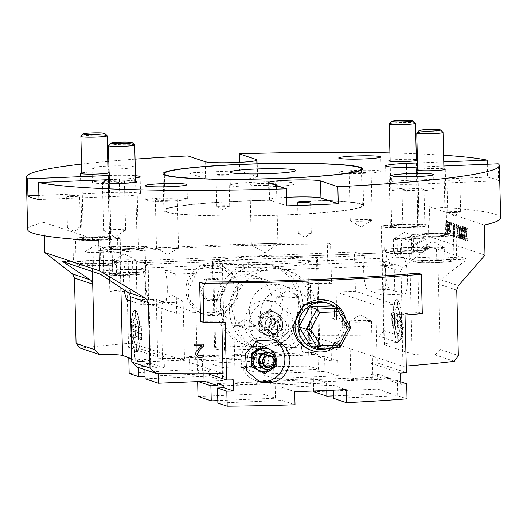 <?xml version="1.0" encoding="UTF-8"?>
<svg xmlns="http://www.w3.org/2000/svg" width="527" height="527" viewBox="0 0 527 527"><rect width="100%" height="100%" fill="white"/><g stroke="black" fill="none" stroke-linecap="round" stroke-linejoin="round"><path stroke-width="0.4" stroke-dasharray="2.63 1.98" d="M109.945 248.283A14.46 1.107 178.6 0 1 109.623 248.059A14.46 1.107 178.6 0 1 124.049 246.596A14.46 1.107 178.6 0 1 138.529 247.354A14.46 1.107 178.6 0 1 125.61 248.77A14.46 1.107 178.6 0 1 109.945 248.283M126.829 248.625A13.142 1.008 -1.4 0 0 137.211 247.387A13.142 1.008 -1.4 0 0 124.049 246.695A13.142 1.008 -1.4 0 0 110.933 248.026A13.142 1.008 -1.4 0 0 126.829 248.625M134.668 144.912A13.142 1.008 -1.4 0 0 121.546 144.306A13.142 1.008 -1.4 0 0 108.47 145.551M120.986 274.883L132.85 274.402L136.585 273.421L128.443 272.927L116.579 273.414L112.844 274.389L120.986 274.883L120.663 261.781L112.528 261.287L113.779 260.121L116.256 260.312L116.579 273.414M128.483 249.179A21.027 1.614 -1.4 0 0 145.096 247.189A21.027 1.614 -1.4 0 0 124.036 246.089A21.027 1.614 -1.4 0 0 103.048 248.217A21.027 1.614 -1.4 0 0 128.483 249.179M112.528 261.287L112.844 274.389M136.585 273.421L136.262 260.325L132.534 261.3L120.663 261.781M132.534 261.3L132.85 274.402M116.256 260.312L128.12 259.831L128.443 272.927M128.12 259.831L136.262 260.325M82.383 239.087A14.46 1.107 178.6 0 1 82.06 238.869A14.46 1.107 178.6 0 1 96.487 237.407A14.46 1.107 178.6 0 1 110.966 238.158A14.46 1.107 178.6 0 1 98.055 239.581A14.46 1.107 178.6 0 1 82.383 239.087M99.274 239.429A13.142 1.008 -1.4 0 0 109.656 238.191A13.142 1.008 -1.4 0 0 96.487 237.506A13.142 1.008 -1.4 0 0 83.378 238.836A13.142 1.008 -1.4 0 0 99.274 239.429M107.113 135.722A13.142 1.008 -1.4 0 0 93.99 135.11A13.142 1.008 -1.4 0 0 80.908 136.361M93.424 265.694L105.295 265.206L109.023 264.231L100.881 263.737L89.017 264.218L85.288 265.2L93.424 265.694L93.108 252.591L84.966 252.097L86.224 250.924L88.694 251.122L89.017 264.218M100.927 239.983A21.027 1.614 -1.4 0 0 117.541 238A21.027 1.614 -1.4 0 0 96.474 236.9A21.027 1.614 -1.4 0 0 75.493 239.027A21.027 1.614 -1.4 0 0 100.927 239.983M84.966 252.097L85.288 265.2M109.023 264.231L108.7 251.129L104.972 252.11L93.108 252.591M104.972 252.11L105.295 265.206M88.694 251.122L100.565 250.635L100.881 263.737M100.565 250.635L108.7 251.129M418.273 235.714A14.46 1.107 178.6 0 1 417.951 235.49A14.46 1.107 178.6 0 1 432.377 234.028A14.46 1.107 178.6 0 1 446.856 234.785A14.46 1.107 178.6 0 1 433.945 236.201A14.46 1.107 178.6 0 1 418.273 235.714M435.164 236.056A13.142 1.008 -1.4 0 0 445.546 234.818A13.142 1.008 -1.4 0 0 432.384 234.126A13.142 1.008 -1.4 0 0 419.268 235.457A13.142 1.008 -1.4 0 0 435.164 236.056M443.003 132.343A13.142 1.008 -1.4 0 0 429.88 131.737A13.142 1.008 -1.4 0 0 416.804 132.982M429.321 262.314L441.185 261.833L444.913 260.852L436.778 260.358L424.907 260.845L421.178 261.82L429.321 262.314L428.998 249.212L420.856 248.724L422.114 247.552L424.591 247.743L424.907 260.845M436.817 236.61A21.027 1.614 -1.4 0 0 453.431 234.62A21.027 1.614 -1.4 0 0 432.364 233.527A21.027 1.614 -1.4 0 0 411.383 235.648A21.027 1.614 -1.4 0 0 436.817 236.61M420.856 248.724L421.178 261.82M444.913 260.852L444.597 247.756L440.862 248.731L428.998 249.212M440.862 248.731L441.185 261.833M424.591 247.743L436.455 247.262L436.778 260.358M436.455 247.262L444.597 247.756M390.718 226.518A14.46 1.107 178.6 0 1 390.395 226.3A14.46 1.107 178.6 0 1 404.822 224.838A14.46 1.107 178.6 0 1 419.301 225.589A14.46 1.107 178.6 0 1 406.383 227.012A14.46 1.107 178.6 0 1 390.718 226.518M407.602 226.86A13.142 1.008 -1.4 0 0 417.983 225.622A13.142 1.008 -1.4 0 0 404.822 224.937A13.142 1.008 -1.4 0 0 391.706 226.267A13.142 1.008 -1.4 0 0 407.602 226.86M415.441 123.153A13.142 1.008 -1.4 0 0 402.318 122.541A13.142 1.008 -1.4 0 0 389.242 123.792M401.758 253.125L413.629 252.637L417.358 251.662L409.216 251.168L397.351 251.649L393.616 252.631L401.758 253.125L401.436 240.022L393.3 239.528L394.552 238.356L397.029 238.553L397.351 251.649M409.255 227.414A21.027 1.614 -1.4 0 0 425.869 225.431A21.027 1.614 -1.4 0 0 404.808 224.331A21.027 1.614 -1.4 0 0 383.821 226.458A21.027 1.614 -1.4 0 0 409.255 227.414M393.3 239.528L393.616 252.631M417.358 251.662L417.035 238.56L413.306 239.541L401.436 240.022M413.306 239.541L413.629 252.637M397.029 238.553L408.899 238.066L409.216 251.168M408.899 238.066L417.035 238.56M257.881 381.271A22.345 21.791 -71.6 0 1 255.964 380.731A22.345 21.791 -71.6 0 1 242.361 352.642A22.345 21.791 -71.6 0 1 270.107 338.341A22.345 21.791 -71.6 0 1 272.34 339.23M263.592 373.228L274.989 365.949L274.653 352.332L268.566 349.091A11.831 11.535 -71.6 0 1 269.066 369.513A11.831 11.535 -71.6 0 1 251.471 360.007A11.831 11.535 -71.6 0 1 268.566 349.091L262.927 345.995M310.752 350.139L330.37 348.564L343.149 333.242L341.924 313.229L327.386 300.271M418.03 273.157L418.991 312.465A236.583 18.149 178.6 0 1 401.693 313.908L402.977 366.311L377.115 357.681L375.837 305.278L395.105 304.494L394.143 265.193L175.741 274.099L176.703 313.4L195.972 312.61L197.256 365.013L223.112 373.643M197.658 381.614L222.572 380.599L222.256 367.503L273.645 365.409L273.961 378.505L338.196 375.889L337.827 360.824L331.404 361.087L331.134 349.948L337.557 349.684L337.432 344.447L377.115 357.681L377.246 362.925L370.817 363.189L371.094 374.322L377.516 374.058L377.885 389.124L313.651 391.745M313.631 391.001L313.328 378.643L261.939 380.738L262.262 393.84L198.02 396.456M203.896 373.762L203.804 369.994L197.381 370.257L197.256 365.013L157.566 351.779L157.698 357.016L128.529 347.293L127.119 289.646A236.583 18.149 -1.4 0 0 109.827 291.088L108.865 251.787A236.583 18.149 178.6 0 1 327.267 242.888L328.229 282.189A236.583 18.149 -1.4 0 0 306.984 282.314L308.394 339.961A236.583 18.149 -1.4 0 0 301.411 340.034L301.681 351.173A236.583 18.149 178.6 0 1 308.664 351.094L309.033 366.16A236.583 18.149 -1.4 0 0 241.201 367.576L240.879 354.48A236.583 18.149 -1.4 0 0 189.489 356.575L189.812 369.671A236.583 18.149 -1.4 0 0 129.174 373.491M311.727 313.137A26.284 25.639 -71.6 0 1 277.716 339.124A26.284 25.639 -71.6 0 1 260.338 315.232A26.284 25.639 -71.6 0 1 294.349 289.251A26.284 25.639 -71.6 0 1 311.727 313.137M234.093 326.43A11.008 0.843 178.6 0 1 233.843 326.259A11.008 0.843 178.6 0 1 233.935 326.147A11.008 0.843 178.6 0 1 244.831 325.146A11.008 0.843 178.6 0 1 255.766 325.614A11.008 0.843 178.6 0 1 255.858 325.719A11.008 0.843 178.6 0 1 246.023 326.799A11.008 0.843 178.6 0 1 234.093 326.43M235.497 384.071A11.008 0.843 -1.4 0 0 247.433 384.446A11.008 0.843 -1.4 0 0 257.268 383.366A11.008 0.843 -1.4 0 0 246.241 382.786A11.008 0.843 -1.4 0 0 235.253 383.9A11.008 0.843 -1.4 0 0 235.497 384.071M349.717 321.714A11.008 0.843 178.6 0 1 349.473 321.542A11.008 0.843 178.6 0 1 349.559 321.437A11.008 0.843 178.6 0 1 360.455 320.429A11.008 0.843 178.6 0 1 371.39 320.903A11.008 0.843 178.6 0 1 371.482 321.009A11.008 0.843 178.6 0 1 361.647 322.089A11.008 0.843 178.6 0 1 349.717 321.714M351.127 379.361A11.008 0.843 -1.4 0 0 363.057 379.73A11.008 0.843 -1.4 0 0 372.892 378.649A11.008 0.843 -1.4 0 0 361.865 378.076A11.008 0.843 -1.4 0 0 350.877 379.19A11.008 0.843 -1.4 0 0 351.127 379.361M333.492 398.366L397.727 395.744L397.358 380.678L390.935 380.942L390.889 378.972L384.275 376.772L217.256 383.577M390.889 378.972L223.876 385.784M217.868 403.076L282.103 400.454L281.78 387.358L333.169 385.263L333.288 390.178M326.74 390.467L326.556 383.057L275.166 385.151L275.489 398.254L217.803 400.606M384.275 376.772L384.321 378.735L390.744 378.472L391.113 393.537L333.433 395.889M203.804 369.994L233.533 379.908M282.103 400.454L295.021 404.769M281.78 387.358L294.705 391.666M333.169 385.263L346.094 389.572M390.935 380.942L400.816 384.236M397.358 380.678L400.757 381.811M377.516 374.058L390.744 378.472M371.094 374.322L384.321 378.735M397.727 395.744L407.048 398.853M197.381 370.257L207.855 373.748M377.885 389.124L391.113 393.537M221.86 322.372L221.834 321.239L225.141 322.34M221.834 321.239A236.583 18.149 178.6 0 1 200.589 321.365M313.328 378.643L326.556 383.057M418.991 312.465L422.298 313.565M401.693 313.908L404.999 315.008M377.246 362.925L406.409 372.655M370.817 363.189L400.546 373.103M261.939 380.738L275.166 385.151M262.262 393.84L275.489 398.254M249.317 311.556A26.284 25.639 108.4 0 0 266.688 335.449A26.284 25.639 108.4 0 0 299.329 318.624A26.284 25.639 108.4 0 0 283.328 285.575A26.284 25.639 108.4 0 0 249.317 311.556M310.291 283.421A236.583 18.149 178.6 0 1 331.536 283.289L330.574 243.988A236.583 18.149 -1.4 0 0 112.172 252.894L113.134 292.195A236.583 18.149 178.6 0 1 130.426 290.752L131.71 343.156L157.566 351.779L156.288 299.376L137.02 300.159L136.058 260.858L354.46 251.959L355.422 291.26L336.147 292.044L337.432 344.447L311.569 335.824L310.291 283.421L306.984 282.314M130.426 290.752L127.119 289.646M113.134 292.195L109.827 291.088M249.166 324.612A22.345 21.791 108.4 0 0 263.941 344.921A22.345 21.791 108.4 0 0 291.681 330.62A22.345 21.791 108.4 0 0 278.078 302.531A22.345 21.791 108.4 0 0 249.166 324.612M264.976 313.749A11.831 11.535 108.4 0 0 265.476 334.171A11.831 11.535 108.4 0 0 282.571 323.255A11.831 11.535 108.4 0 0 264.976 313.749L270.456 310.034L282.182 316.371L282.518 329.988L271.122 337.267L259.389 330.93L259.06 317.313L264.976 313.749M130.88 358.268A236.583 18.149 178.6 0 1 134.668 357.978L134.398 346.845A236.583 18.149 -1.4 0 0 128.529 347.293M244.06 322.913C244.824 332.919 249.91 339.744 259.324 343.38L276.728 342.379L288.565 329.757L287.492 312.511L274.205 301.24C256.656 298.15 246.61 305.377 244.06 322.913M187.889 291.069L198.119 269.099L221.63 264.995L236.603 278.098L237.861 298.117L224.654 313.301L204.996 314.869C194.404 310.706 188.699 302.775 187.889 291.069M219.482 300.166L225.207 289.455L218.968 279.205A236.583 18.149 -1.4 0 0 207.104 279.685L201.472 290.423L207.612 300.647A236.583 18.149 178.6 0 1 219.482 300.166L217.262 299.422L222.941 288.697L225.207 289.455M157.698 357.016L164.121 356.759L164.391 367.892L157.968 368.156L158.1 373.485M272.044 299.903A26.284 25.639 108.4 0 0 254.666 276.016A26.284 25.639 108.4 0 0 220.655 301.997A26.284 25.639 108.4 0 0 238.026 325.884A26.284 25.639 108.4 0 0 272.044 299.903M298.48 296.569A11.008 0.843 178.6 0 1 298.631 296.635A11.008 0.843 178.6 0 1 298.723 296.741A11.008 0.843 178.6 0 1 287.742 297.854A11.008 0.843 178.6 0 1 276.715 297.274A11.008 0.843 178.6 0 1 276.8 297.169A11.008 0.843 178.6 0 1 287.255 296.174A11.008 0.843 178.6 0 1 298.48 296.569M299.889 354.21A11.008 0.843 -1.4 0 0 287.959 353.841A11.008 0.843 -1.4 0 0 278.124 354.921A11.008 0.843 -1.4 0 0 289.152 355.494A11.008 0.843 -1.4 0 0 300.133 354.381A11.008 0.843 -1.4 0 0 299.889 354.21M182.856 301.286A11.008 0.843 178.6 0 1 183.007 301.345A11.008 0.843 178.6 0 1 183.1 301.451A11.008 0.843 178.6 0 1 172.118 302.564A11.008 0.843 178.6 0 1 161.091 301.991A11.008 0.843 178.6 0 1 161.176 301.879A11.008 0.843 178.6 0 1 171.631 300.891A11.008 0.843 178.6 0 1 182.856 301.286M184.266 358.927A11.008 0.843 -1.4 0 0 172.336 358.551A11.008 0.843 -1.4 0 0 162.5 359.631A11.008 0.843 -1.4 0 0 173.521 360.211A11.008 0.843 -1.4 0 0 184.509 359.098A11.008 0.843 -1.4 0 0 184.266 358.927M138.272 367.464L138.127 361.535L144.55 361.272L144.503 359.309L151.117 361.515L318.13 354.704L311.516 352.504L311.562 354.467L317.985 354.203L318.354 369.269L254.119 371.891L253.797 358.788L202.408 360.883L202.73 373.986L145.05 376.337M144.503 359.309L311.516 352.504M145.109 378.808L209.344 376.192L209.028 363.09L260.41 360.995L260.733 374.098L324.968 371.476L324.599 356.41L318.176 356.674L318.13 354.704M151.117 361.515L151.163 363.478L144.741 363.742L144.885 369.671M311.562 354.467L301.681 351.173M331.134 349.948L301.411 340.034M331.404 361.087L318.176 356.674M317.985 354.203L308.664 351.094M318.354 369.269L309.033 366.16M254.119 371.891L241.201 367.576M253.797 358.788L240.879 354.48M202.408 360.883L189.489 356.575M202.73 373.986L189.812 369.671M144.55 361.272L134.668 357.978M138.127 361.535L131.724 359.401M157.968 368.156L144.741 363.742M164.391 367.892L151.163 363.478M337.557 349.684L308.394 339.961M222.572 380.599L209.344 376.192M331.536 283.289L328.229 282.189M222.256 367.503L209.028 363.09M330.574 243.988L327.267 242.888M112.172 252.894L108.865 251.787M164.121 356.759L134.398 346.845M273.645 365.409L260.41 360.995M273.961 378.505L260.733 374.098M338.196 375.889L324.968 371.476M337.827 360.824L324.599 356.41M222.941 288.697L216.749 278.46L204.878 278.948L199.206 289.666L201.472 290.423M204.878 278.948L207.104 279.685M199.206 289.666L205.392 299.909L207.612 300.647M205.392 299.909L217.262 299.422M195.972 312.61L156.288 299.376M176.703 313.4L137.02 300.159M231.676 305.673A26.284 25.639 108.4 0 0 249.054 329.566A26.284 25.639 108.4 0 0 281.688 312.742A26.284 25.639 108.4 0 0 265.687 279.692A26.284 25.639 108.4 0 0 231.676 305.673M245.615 267.248L233.151 264.389A52.575 4.032 -1.4 0 0 311.253 261.208L302.893 264.91L383.452 261.629A18.399 3.814 87.7 0 1 385.711 282.143A18.399 3.814 87.7 0 1 382.602 295.074A18.399 3.814 87.7 0 1 382.299 295.028L367.971 290.245A18.399 3.814 87.7 0 1 363.92 275.568A18.399 3.814 87.7 0 1 365.152 255.523L284.587 258.803L296.925 256.425A52.575 4.032 -1.4 0 0 218.817 259.607L227.308 261.142L146.75 264.422A18.399 3.814 -92.3 0 0 145.518 284.468A18.399 3.814 -92.3 0 0 149.569 299.152L163.897 303.927A18.399 3.814 -92.3 0 0 164.2 303.974A18.399 3.814 -92.3 0 0 167.309 291.049A18.399 3.814 -92.3 0 0 165.05 270.529L245.615 267.248A52.575 4.032 -1.4 0 0 302.893 264.91M284.587 258.803A52.575 4.032 -1.4 0 0 227.308 261.142M166.117 211.986A99.886 7.661 -1.4 0 0 274.383 215.365A99.886 7.661 -1.4 0 0 363.617 205.563A99.886 7.661 -1.4 0 0 263.566 200.339A99.886 7.661 -1.4 0 0 163.897 210.444A99.886 7.661 -1.4 0 0 166.117 211.986M167.402 211.933A98.575 7.562 178.6 0 1 165.208 210.411A98.575 7.562 178.6 0 1 263.572 200.444A98.575 7.562 178.6 0 1 362.299 205.596A98.575 7.562 178.6 0 1 274.238 215.273A98.575 7.562 178.6 0 1 167.402 211.933M194.726 345.692A236.32 18.129 178.6 0 1 194.667 345.692L194.628 344.177A236.32 18.129 -1.4 0 0 203.481 344.164L203.481 344.184M197.961 357.28L195.464 353.953L196.149 351.331L201.722 345.686M203.508 354.908L203.442 354.908A236.32 18.129 -1.4 0 1 203.336 354.888L201.966 355.613L198.903 355.883M338.775 308.163L338.742 306.826A236.32 18.129 -1.4 0 0 331.733 306.833L331.766 308.17A236.32 18.129 178.6 0 1 334.368 308.163L334.579 316.944A236.32 18.129 -1.4 0 0 331.977 316.951L332.01 318.15L333.828 318.374L335.014 319.968A236.32 18.129 178.6 0 1 336.509 319.968L336.219 308.163A236.32 18.129 178.6 0 1 338.775 308.163L338.742 306.826M338.677 306.8A236.583 18.149 -1.4 0 0 331.667 306.813L331.7 308.15A236.583 18.149 178.6 0 1 334.302 308.143L334.52 316.925A236.583 18.149 -1.4 0 0 331.918 316.925L332.01 318.15M331.944 318.13L333.769 318.354L335.014 319.968M334.955 319.948A236.583 18.149 178.6 0 1 336.443 319.948L336.509 319.968M336.443 319.948L336.219 308.163M336.154 308.143A236.583 18.149 178.6 0 1 338.709 308.143M467.093 228.039L466.672 227.901L466.131 232.901L465.321 227.447L464.926 227.315L465.96 234.172L465.275 240.431L465.69 240.569L466.224 235.661L467.021 241.01L467.416 241.142L466.395 234.396L467.35 228.033L466.929 227.888L466.388 232.888L465.578 227.44L465.183 227.308L466.217 234.159L465.532 240.417L465.947 240.556L466.481 235.648L467.278 240.997L467.673 241.129L466.652 234.39L467.35 228.033M464.893 227.308L464.471 227.17L463.931 232.17L463.121 226.715L462.726 226.584L463.76 233.435L463.075 239.693L463.49 239.831L464.023 234.923L464.821 240.279L465.216 240.411L464.195 233.665L465.15 227.295L464.728 227.157L464.188 232.157L463.378 226.702L462.983 226.57L464.017 233.428L463.332 239.686L463.747 239.825L464.28 234.917L465.077 240.266L465.473 240.398L464.452 233.652L465.15 227.295M462.693 226.57L462.271 226.432L461.731 231.432L460.921 225.984L460.526 225.852L461.566 232.703L460.875 238.962L461.29 239.1L461.823 234.192L462.62 239.541L463.016 239.673L461.995 232.934L462.95 226.564L462.528 226.426L461.988 231.425L461.178 225.971L460.782 225.839L461.823 232.697L461.132 238.948L461.547 239.087L462.08 234.179L462.877 239.535L463.273 239.666L462.251 232.921L462.95 226.564M460.493 225.839L460.071 225.701L459.531 230.701L458.721 225.246L458.325 225.115L459.366 231.972L458.674 238.224L459.089 238.369L459.623 233.454L460.42 238.81L460.815 238.942L459.794 232.196L460.75 225.833L460.328 225.688L459.788 230.688L458.977 225.24L458.582 225.108L459.623 231.959L458.931 238.217L459.346 238.356L459.88 233.448L460.677 238.797L461.072 238.929L460.051 232.19L460.75 225.833M458.292 225.108L457.877 224.963L457.331 229.963L456.52 224.515L456.125 224.383L457.166 231.234L456.474 237.493L456.889 237.631L457.423 232.723L458.22 238.072L458.615 238.204L457.594 231.465L458.549 225.095L458.134 224.957L457.588 229.956L456.777 224.502L456.382 224.37L457.423 231.228L456.731 237.479L457.146 237.624L457.68 232.71L458.477 238.066L458.872 238.197L457.851 231.452L458.549 225.095M453.622 235.068L453.53 231.234L454.379 231.952L454.722 235.002L453.879 235.055L453.787 231.221L454.636 231.939L454.827 233.678L454.722 235.002L453.879 235.055M454.465 235.009L453.971 235.187L454.465 235.009M453.49 229.779L453.372 224.937L454.314 225.8L454.557 227.776L454.636 229.732L453.747 229.772L453.628 224.93L454.57 225.787L454.814 227.763L454.636 229.732L453.747 229.772M454.379 229.739L453.905 229.917L454.379 229.739M454.939 227.98L454.584 224.924L453.76 223.593L452.97 223.329L453.292 236.432L454.024 236.676L454.735 236.386L454.505 231.063L455.196 227.967L454.841 224.91L454.017 223.586L453.227 223.323L453.549 236.419L454.992 236.373L454.761 231.057L455.196 227.967M454.024 236.676L454.992 236.373L454.024 236.676M451.152 222.723L450.71 222.578L450.776 225.082L451.217 225.233L451.408 222.717L450.967 222.565L451.033 225.075L451.474 225.22L451.408 222.717M450.539 230.51L449.768 229.179L449.597 222.203L449.248 222.091L449.485 231.92L449.834 232.038L449.801 230.569L450.585 232.229L450.796 230.503L450.025 229.166L449.854 222.196L449.505 222.078L449.742 231.906L450.091 232.025L450.058 230.562L450.842 232.223L450.796 230.503L450.335 230.516L450.783 230.497M450.44 232.236L450.842 232.223L450.44 232.236M448.714 221.913L448.306 221.775L447.364 232.664L447.087 221.366L446.744 221.254L447.061 234.357L447.581 234.528L448.437 224.528L448.694 234.897L449.037 235.009L448.971 221.9L448.563 221.762L447.621 232.651L447.344 221.36L447.001 221.241L447.318 234.344L447.838 234.515L448.694 224.515L448.951 234.89L449.294 235.002L448.971 221.9M484.267 225.016L429.426 206.722L430.164 236.847L485.005 255.14M138.746 335.119A3.788 0.784 87.7 0 1 138.97 332.28A3.788 0.784 87.7 0 1 138.601 329.25A3.788 0.784 87.7 0 1 139.247 325.732A3.788 0.784 87.7 0 1 139.306 325.739L141.335 326.417L141.664 339.829L139.635 339.157A3.788 0.784 87.7 0 1 138.746 335.119L138.799 337.214A1.68 0.349 87.7 0 1 138.515 338.775L136.019 337.945L135.979 336.272A1.68 0.349 87.7 0 1 135.689 337.833A1.68 0.349 87.7 0 1 135.663 337.833L133.548 337.122A1.68 0.349 87.7 0 1 133.153 335.33L133.114 333.65L133.647 335.495L135.492 336.107L135.61 335.482L135.38 331.911L133.403 331.252A1.68 0.349 87.7 0 1 133.008 329.461L132.909 325.271A1.68 0.349 87.7 0 1 133.193 323.703A1.68 0.349 87.7 0 1 133.219 323.71L135.334 324.415A1.68 0.349 87.7 0 1 135.729 326.213L135.768 327.886L135.235 326.048L133.39 325.429L133.278 326.055L133.502 329.625L135.479 330.284A1.68 0.349 87.7 0 1 135.874 332.082L135.979 336.272L138.318 337.049L138.199 332.853L135.874 332.082L135.834 330.403L138.173 331.18L138.219 327.702L138.061 326.984L135.729 326.213L135.689 324.533L138.16 325.357A1.68 0.349 87.7 0 1 138.555 327.148L138.746 335.119M139.49 333.288A2.101 0.435 -92.3 0 0 139.457 333.281A2.101 0.435 -92.3 0 0 139.102 335.317A2.101 0.435 -92.3 0 0 139.589 337.478L141.269 338.038L141.164 333.841L139.233 333.295A2.101 0.435 -92.3 0 0 139.2 333.288A2.101 0.435 -92.3 0 0 138.845 335.33A2.101 0.435 -92.3 0 0 139.332 337.491L141.269 338.038M139.345 327.419A2.101 0.435 -92.3 0 0 139.312 327.412A2.101 0.435 -92.3 0 0 138.957 329.447A2.101 0.435 -92.3 0 0 139.451 331.608L141.124 332.168L141.025 327.972L139.088 327.425A2.101 0.435 -92.3 0 0 139.056 327.419A2.101 0.435 -92.3 0 0 138.7 329.461A2.101 0.435 -92.3 0 0 139.194 331.621L141.124 332.168M135.762 337.959L135.722 336.279A1.68 0.349 87.7 0 1 135.432 337.847A1.68 0.349 87.7 0 1 135.406 337.84L133.291 337.135A1.68 0.349 87.7 0 1 132.896 335.343L132.857 333.663L133.39 335.508L135.235 336.121L135.353 335.495L135.123 331.924L133.147 331.266A1.68 0.349 87.7 0 1 132.751 329.474L132.652 325.278A1.68 0.349 87.7 0 1 132.936 323.716A1.68 0.349 87.7 0 1 132.962 323.723L135.077 324.428A1.68 0.349 87.7 0 1 135.472 326.22L135.432 324.546L137.903 325.37A1.68 0.349 87.7 0 1 138.298 327.162L138.489 335.126A3.788 0.784 87.7 0 1 138.713 332.293A3.788 0.784 87.7 0 1 138.344 329.256A3.788 0.784 87.7 0 1 138.99 325.739A3.788 0.784 87.7 0 1 139.049 325.752L141.078 326.424L141.407 339.843L139.378 339.164A3.788 0.784 87.7 0 1 138.489 335.126L138.542 337.221A1.68 0.349 87.7 0 1 138.258 338.789L138.515 338.775A1.68 0.349 87.7 0 1 138.489 338.769L136.019 337.945M130.334 334.487L131.434 334.757L131.552 334.131L131.282 323.064L131.631 323.183L131.902 334.25L132.06 334.968L133.153 335.33L133.193 337.01L131.157 336.331M141.012 338.044L140.907 333.854L139.233 333.295M140.867 332.175L140.762 327.985L139.088 327.425M135.472 326.22L135.511 327.899L134.978 326.055L133.133 325.442L133.021 326.068L133.245 329.638L135.222 330.297A1.68 0.349 87.7 0 1 135.617 332.089L135.722 336.279L138.061 337.063L137.942 332.866L135.617 332.089L135.577 330.416L137.916 331.193L137.962 327.715L137.804 326.997L135.472 326.22M131.124 334.75L131.025 323.071L131.375 323.189L131.645 334.256L131.803 334.974L133.153 335.33L132.936 337.017L131.164 336.424M131.908 337.24L133.68 337.833A13.458 2.793 -92.3 0 0 136.038 344.592L136.223 352.141A21.027 4.361 87.7 0 1 131.908 337.24L133.68 337.833M133.423 337.847A13.458 2.793 -92.3 0 0 135.782 344.605L136.223 352.141M135.966 352.155A21.027 4.361 87.7 0 1 131.651 337.254M134.945 310.251L135.129 317.807A13.458 2.793 -92.3 0 0 135.05 317.801A13.458 2.793 -92.3 0 0 133.061 323.084L131.289 322.498A21.027 4.361 87.7 0 1 134.741 310.238A21.027 4.361 87.7 0 1 134.945 310.251L135.386 317.794A13.458 2.793 -92.3 0 0 135.307 317.794A13.458 2.793 -92.3 0 0 133.318 323.077L131.546 322.484A21.027 4.361 87.7 0 1 134.998 310.232A21.027 4.361 87.7 0 1 135.202 310.245M135.67 317.886L135.485 310.337A21.027 4.361 87.7 0 1 139.8 325.238L138.028 324.652A13.458 2.793 -92.3 0 0 135.67 317.886L135.485 310.337M135.228 310.35A21.027 4.361 87.7 0 1 139.543 325.251L137.771 324.658A13.458 2.793 -92.3 0 0 135.413 317.9M136.065 344.698A13.458 2.793 -92.3 0 0 136.144 344.698A13.458 2.793 -92.3 0 0 138.133 339.414L139.905 340.007A21.027 4.361 87.7 0 1 136.453 352.26A21.027 4.361 87.7 0 1 136.249 352.247L136.322 344.684A13.458 2.793 -92.3 0 0 136.401 344.691A13.458 2.793 -92.3 0 0 138.39 339.408L140.162 339.994A21.027 4.361 87.7 0 1 136.71 352.253A21.027 4.361 87.7 0 1 136.506 352.24L136.322 344.684M120.867 287.775L120.215 261.148L126.829 263.355A18.399 3.814 -92.3 0 0 126.526 263.316A18.399 3.814 -92.3 0 0 124.194 289.975M136.934 367.016A23.656 1.818 -1.4 0 0 150.603 365.033A23.656 1.818 -1.4 0 0 150.083 364.671L131.704 358.538M130.294 300.897L142.059 304.817A18.399 3.814 -92.3 0 0 142.356 304.863A18.399 3.814 -92.3 0 0 145.445 287.044A18.399 3.814 -92.3 0 0 141.164 268.138L147.777 270.344A23.656 1.818 178.6 0 0 122.132 269.541A23.656 1.818 178.6 0 0 101 271.866A23.656 1.818 178.6 0 0 129.609 272.94L100.255 274.139M394.67 322.57A3.788 0.784 -92.3 0 0 394.308 319.54A3.788 0.784 -92.3 0 0 394.525 316.701A3.788 0.784 -92.3 0 0 393.643 312.663L391.614 311.991L391.943 325.403L393.972 326.081A3.788 0.784 -92.3 0 0 394.031 326.088A3.788 0.784 -92.3 0 0 394.67 322.57L394.723 324.665A1.68 0.349 -92.3 0 0 395.118 326.463L397.589 327.287L397.542 325.607A1.68 0.349 -92.3 0 0 397.938 327.405L400.052 328.11A1.68 0.349 -92.3 0 0 400.085 328.117A1.68 0.349 -92.3 0 0 400.368 326.549L400.329 324.876L399.973 324.757L399.881 326.384L398.037 325.772L397.878 325.054L397.925 321.582L399.914 322.241A1.68 0.349 -92.3 0 0 399.94 322.247A1.68 0.349 -92.3 0 0 400.224 320.679L400.118 316.49A1.68 0.349 -92.3 0 0 399.729 314.691L397.608 313.987A1.68 0.349 -92.3 0 0 397.582 313.987A1.68 0.349 -92.3 0 0 397.299 315.548L397.338 317.228L397.694 317.34L397.78 315.713L399.624 316.325L399.782 317.043L399.743 320.521L397.753 319.856A1.68 0.349 -92.3 0 0 397.727 319.856A1.68 0.349 -92.3 0 0 397.444 321.417L397.542 325.607L395.217 324.83L395.105 320.64L397.444 321.417L397.404 319.737L395.072 318.96L394.96 314.771L397.299 315.548L397.259 313.868L394.789 313.045A1.68 0.349 -92.3 0 0 394.763 313.045A1.68 0.349 -92.3 0 0 394.479 314.606L394.67 322.57M393.827 320.212A2.101 0.435 87.7 0 1 394.315 322.372A2.101 0.435 87.7 0 1 393.965 324.408A2.101 0.435 87.7 0 1 393.926 324.401L392.253 323.841L392.154 319.652L394.084 320.199A2.101 0.435 87.7 0 1 394.571 322.359A2.101 0.435 87.7 0 1 394.222 324.395A2.101 0.435 87.7 0 1 394.183 324.395L392.253 323.841M393.682 314.342A2.101 0.435 87.7 0 1 394.176 316.503A2.101 0.435 87.7 0 1 393.821 318.539A2.101 0.435 87.7 0 1 393.788 318.532L392.108 317.972L392.009 313.782L393.939 314.329A2.101 0.435 87.7 0 1 394.433 316.49A2.101 0.435 87.7 0 1 394.077 318.525A2.101 0.435 87.7 0 1 394.044 318.525L392.108 317.972M397.516 313.861L395.046 313.038A1.68 0.349 -92.3 0 0 395.019 313.031A1.68 0.349 -92.3 0 0 394.736 314.599L394.927 322.564A3.788 0.784 -92.3 0 0 394.565 319.527A3.788 0.784 -92.3 0 0 394.782 316.694A3.788 0.784 -92.3 0 0 393.9 312.656L391.871 311.977L392.2 325.396L394.229 326.068A3.788 0.784 -92.3 0 0 394.288 326.081A3.788 0.784 -92.3 0 0 394.927 322.564L394.98 324.658A1.68 0.349 -92.3 0 0 395.375 326.45L397.845 327.274L397.799 325.6L395.474 324.823L395.316 324.105L395.362 320.627L397.701 321.404L397.661 319.731L395.329 318.954L395.217 314.757L397.556 315.535L397.595 317.214L397.951 317.333L398.037 315.699L399.881 316.312L400 320.508L398.01 319.849A1.68 0.349 -92.3 0 0 397.984 319.843A1.68 0.349 -92.3 0 0 397.701 321.404L397.799 325.6A1.68 0.349 -92.3 0 0 398.195 327.392L400.309 328.097A1.68 0.349 -92.3 0 0 400.342 328.104A1.68 0.349 -92.3 0 0 400.625 326.542L400.408 328.229L403.227 329.171L403.188 327.491L402.094 327.129L401.936 326.411L401.666 315.344L401.317 315.225L401.469 326.918L400.368 326.549L400.586 324.863L400.23 324.744L400.138 326.378L398.293 325.765L398.181 321.569L400.171 322.228A1.68 0.349 -92.3 0 0 400.197 322.234A1.68 0.349 -92.3 0 0 400.48 320.673L400.375 316.477A1.68 0.349 -92.3 0 0 399.986 314.685L397.865 313.98A1.68 0.349 -92.3 0 0 397.839 313.973A1.68 0.349 -92.3 0 0 397.556 315.535L397.259 313.868M403.445 327.484L402.351 327.115L402.193 326.397L401.923 315.33L401.574 315.212L401.844 326.279L401.726 326.905L400.625 326.542L400.665 328.216L403.484 329.158L403.188 327.491M392.51 323.835L392.411 319.639L394.084 320.199M392.365 317.965L392.266 313.769L393.939 314.329M399.598 313.987L401.37 314.579A21.027 4.361 -92.3 0 0 397.048 299.672L397.233 307.228A13.458 2.793 87.7 0 1 399.598 313.987L401.37 314.579M401.627 314.566A21.027 4.361 -92.3 0 0 397.305 299.665L397.49 307.215A13.458 2.793 87.7 0 1 399.855 313.973M398.148 334.013L398.333 341.568A21.027 4.361 -92.3 0 0 398.537 341.582A21.027 4.361 -92.3 0 0 401.989 329.322L400.217 328.729A13.458 2.793 87.7 0 1 398.228 334.013A13.458 2.793 87.7 0 1 398.148 334.013L398.076 341.575A21.027 4.361 -92.3 0 0 398.28 341.588A21.027 4.361 -92.3 0 0 401.732 329.335L399.96 328.743A13.458 2.793 87.7 0 1 397.971 334.026A13.458 2.793 87.7 0 1 397.892 334.026M396.956 307.136L396.772 299.58A21.027 4.361 -92.3 0 0 396.567 299.567A21.027 4.361 -92.3 0 0 393.116 311.826L394.888 312.412A13.458 2.793 87.7 0 1 396.871 307.129A13.458 2.793 87.7 0 1 396.956 307.136L396.772 299.58M397.029 299.573A21.027 4.361 -92.3 0 0 396.824 299.553A21.027 4.361 -92.3 0 0 393.373 311.813L395.145 312.406A13.458 2.793 87.7 0 1 397.127 307.122A13.458 2.793 87.7 0 1 397.213 307.122M397.865 333.92A13.458 2.793 87.7 0 1 395.5 327.162L393.735 326.569A21.027 4.361 -92.3 0 0 398.05 341.47L397.608 333.927A13.458 2.793 87.7 0 1 395.243 327.168L393.478 326.582A21.027 4.361 -92.3 0 0 397.793 341.483L397.608 333.927M409.854 259.659A23.656 1.818 178.6 0 1 409.334 259.297A23.656 1.818 178.6 0 1 430.467 256.972A23.656 1.818 178.6 0 1 456.105 257.775A23.656 1.818 178.6 0 1 456.632 258.138A23.656 1.818 178.6 0 1 437.944 260.371L467.297 259.179L429.821 246.676L403.129 267.176A5.257 5.125 108.4 0 0 401.04 271.563L402.641 336.957L397.753 342.445A23.656 1.818 -1.4 0 0 384.078 344.427A23.656 1.818 -1.4 0 0 384.605 344.796L412.16 353.986L409.854 259.659L403.241 257.453A18.399 3.814 87.7 0 1 407.529 276.359A18.399 3.814 87.7 0 1 404.44 294.178A18.399 3.814 87.7 0 1 404.143 294.138L389.809 289.356A18.399 3.814 87.7 0 1 385.52 270.45A18.399 3.814 87.7 0 1 388.61 252.631A18.399 3.814 87.7 0 1 388.913 252.677L296.925 256.425M429.821 246.676L400.461 247.868A23.656 1.818 178.6 0 1 428.55 248.586A23.656 1.818 178.6 0 1 429.077 248.948A23.656 1.818 178.6 0 1 407.938 251.267A23.656 1.818 178.6 0 1 382.299 250.47L388.913 252.677M412.16 353.986A23.656 1.818 -1.4 0 0 434.986 354.869L440.117 349.46L438.523 284.06A5.257 5.125 -71.6 0 1 440.612 279.679L467.297 259.179M454.3 361.311L434.986 354.869M402.977 366.311A236.583 18.149 -1.4 0 0 406.251 366.048M397.753 342.445L378.439 336.002A236.583 18.149 -1.4 0 0 311.569 335.824M62.772 261.636L92.133 260.437A23.656 1.818 178.6 0 0 73.437 262.67A23.656 1.818 178.6 0 0 97.133 263.908A23.656 1.818 178.6 0 0 120.742 261.517A23.656 1.818 178.6 0 0 120.215 261.148M165.214 247.288A11.008 0.843 -1.4 0 0 156.512 248.329A11.008 0.843 -1.4 0 0 156.611 248.434A11.008 0.843 -1.4 0 0 167.54 248.902A11.008 0.843 -1.4 0 0 178.436 247.901A11.008 0.843 -1.4 0 0 178.528 247.789A11.008 0.843 -1.4 0 0 165.214 247.288M161.927 198.112A21.027 1.614 -1.4 0 0 145.314 200.095A21.027 1.614 -1.4 0 0 166.374 201.195A21.027 1.614 -1.4 0 0 187.362 199.068A21.027 1.614 -1.4 0 0 161.927 198.112M168.647 200.352A11.008 0.843 -1.4 0 0 177.342 199.318A11.008 0.843 -1.4 0 0 164.029 198.817A11.008 0.843 -1.4 0 0 155.333 199.852A11.008 0.843 -1.4 0 0 168.647 200.352M125.367 229.97A11.008 0.843 -1.4 0 0 113.437 229.594A11.008 0.843 -1.4 0 0 103.602 230.674A11.008 0.843 -1.4 0 0 103.694 230.78A11.008 0.843 -1.4 0 0 114.629 231.254A11.008 0.843 -1.4 0 0 125.525 230.246A11.008 0.843 -1.4 0 0 125.61 230.141A11.008 0.843 -1.4 0 0 125.367 229.97M133.977 181.097A21.027 1.614 -1.4 0 0 111.184 180.386A21.027 1.614 -1.4 0 0 92.396 182.447A21.027 1.614 -1.4 0 0 113.463 183.548A21.027 1.614 -1.4 0 0 134.444 181.42A21.027 1.614 -1.4 0 0 133.977 181.097M102.66 182.375A11.008 0.843 -1.4 0 0 114.596 182.744A11.008 0.843 -1.4 0 0 124.425 181.663A11.008 0.843 -1.4 0 0 124.181 181.499A11.008 0.843 -1.4 0 0 112.251 181.123A11.008 0.843 -1.4 0 0 102.416 182.204A11.008 0.843 -1.4 0 0 102.66 182.375M108.931 166.045A21.027 1.614 178.6 0 1 133.627 166.684A21.027 1.614 178.6 0 1 134.095 167.013A21.027 1.614 178.6 0 1 109.01 169.207M107.969 169.213A21.027 1.614 178.6 0 1 92.047 168.041A21.027 1.614 178.6 0 1 107.89 166.084M363.584 221.123A11.008 0.843 -1.4 0 0 372.187 220.194A11.008 0.843 -1.4 0 0 372.279 220.082A11.008 0.843 -1.4 0 0 361.252 219.509A11.008 0.843 -1.4 0 0 350.264 220.622A11.008 0.843 -1.4 0 0 350.363 220.727A11.008 0.843 -1.4 0 0 363.584 221.123M364.5 173.35A21.027 1.614 -1.4 0 0 381.113 171.367A21.027 1.614 -1.4 0 0 360.046 170.267A21.027 1.614 -1.4 0 0 339.065 172.395A21.027 1.614 -1.4 0 0 364.5 173.35M357.78 171.11A11.008 0.843 -1.4 0 0 349.085 172.151A11.008 0.843 -1.4 0 0 362.398 172.652A11.008 0.843 -1.4 0 0 371.094 171.611A11.008 0.843 -1.4 0 0 357.78 171.11M403.425 238.441A11.008 0.843 -1.4 0 0 414.65 238.836A11.008 0.843 -1.4 0 0 425.105 237.842A11.008 0.843 -1.4 0 0 425.19 237.736A11.008 0.843 -1.4 0 0 414.163 237.157A11.008 0.843 -1.4 0 0 403.181 238.27A11.008 0.843 -1.4 0 0 403.274 238.375A11.008 0.843 -1.4 0 0 403.425 238.441M392.444 190.366A21.027 1.614 -1.4 0 0 415.236 191.077A21.027 1.614 -1.4 0 0 434.024 189.015A21.027 1.614 -1.4 0 0 412.964 187.915A21.027 1.614 -1.4 0 0 391.976 190.043A21.027 1.614 -1.4 0 0 392.444 190.366M423.761 189.088A11.008 0.843 -1.4 0 0 411.831 188.719A11.008 0.843 -1.4 0 0 401.996 189.799A11.008 0.843 -1.4 0 0 402.239 189.97A11.008 0.843 -1.4 0 0 414.176 190.339A11.008 0.843 -1.4 0 0 424.004 189.259A11.008 0.843 -1.4 0 0 423.761 189.088M72.548 227.091A6.462 0.494 -1.4 0 0 67.443 227.704A6.462 0.494 -1.4 0 0 67.502 227.763A6.462 0.494 -1.4 0 0 73.918 228.039A6.462 0.494 -1.4 0 0 80.315 227.453A6.462 0.494 -1.4 0 0 80.367 227.387A6.462 0.494 -1.4 0 0 72.548 227.091M71.784 195.649A6.462 0.494 -1.4 0 0 66.679 196.261A6.462 0.494 -1.4 0 0 73.148 196.597A6.462 0.494 -1.4 0 0 79.597 195.945A6.462 0.494 -1.4 0 0 71.784 195.649M38.972 199.562L119.761 196.268A26.284 2.016 -1.4 0 0 140.525 193.784A26.284 2.016 -1.4 0 0 108.74 192.586L38.873 195.438M135.518 178.007A26.284 2.016 178.6 0 1 119.346 179.233L109.26 179.648M109.161 175.524A26.284 2.016 178.6 0 1 135.465 175.728M229.574 205.932A6.462 0.494 -1.4 0 0 222.572 205.714A6.462 0.494 -1.4 0 0 216.795 206.347A6.462 0.494 -1.4 0 0 216.847 206.406A6.462 0.494 -1.4 0 0 223.27 206.683A6.462 0.494 -1.4 0 0 229.667 206.097A6.462 0.494 -1.4 0 0 229.719 206.031A6.462 0.494 -1.4 0 0 229.574 205.932M228.804 174.49A6.462 0.494 -1.4 0 0 221.801 174.272A6.462 0.494 -1.4 0 0 216.03 174.905A6.462 0.494 -1.4 0 0 222.499 175.241A6.462 0.494 -1.4 0 0 228.949 174.589A6.462 0.494 -1.4 0 0 228.804 174.49M187.862 155.926L188.284 172.955L205.616 178.739A26.284 2.016 -1.4 0 0 234.1 179.628A26.284 2.016 -1.4 0 0 257.584 177.046A26.284 2.016 -1.4 0 0 256.998 176.644L239.673 170.86L239.462 162.356M188.284 172.955A236.583 18.149 178.6 0 1 239.673 170.86M455.539 212.493A6.462 0.494 -1.4 0 0 460.591 211.953A6.462 0.494 -1.4 0 0 460.644 211.887A6.462 0.494 -1.4 0 0 454.169 211.551A6.462 0.494 -1.4 0 0 447.719 212.203A6.462 0.494 -1.4 0 0 447.779 212.262A6.462 0.494 -1.4 0 0 455.539 212.493M454.768 181.051A6.462 0.494 -1.4 0 0 459.873 180.445A6.462 0.494 -1.4 0 0 453.404 180.109A6.462 0.494 -1.4 0 0 446.955 180.761A6.462 0.494 -1.4 0 0 454.768 181.051M487.264 164.24L487.58 177.144L406.791 180.438A26.284 2.016 -1.4 0 0 386.027 182.922A26.284 2.016 -1.4 0 0 417.812 184.114L498.608 180.82L498.186 163.792M443.866 166.005L417.595 167.079M417.496 162.955L443.76 161.881M487.58 177.144A236.583 18.149 178.6 0 1 498.608 180.82M500.65 217.941A236.583 18.149 -1.4 0 0 429.426 206.722M430.164 236.847L385.323 261.24L403.129 267.176M400.461 247.868L401.04 271.563L382.806 265.476L385.323 261.24M382.806 265.476L384.407 330.87L402.641 336.957M378.439 336.002L384.407 330.87M131.71 343.156A236.583 18.149 -1.4 0 0 80.381 348.156M44.34 235.767L44.011 222.434A236.583 18.149 -1.4 0 0 27.628 229.502M135.057 159.147A236.583 18.149 -1.4 0 0 108.812 161.288M107.778 161.381A236.583 18.149 -1.4 0 0 81.547 164.068M443.602 155.221A236.583 18.149 -1.4 0 0 417.272 153.818M416.231 153.772A236.583 18.149 -1.4 0 0 389.914 152.922M298.513 233.659A6.462 0.494 -1.4 0 0 305.107 233.889A6.462 0.494 -1.4 0 0 311.24 233.303A6.462 0.494 -1.4 0 0 311.292 233.244A6.462 0.494 -1.4 0 0 304.817 232.901A6.462 0.494 -1.4 0 0 298.374 233.56A6.462 0.494 -1.4 0 0 298.427 233.619A6.462 0.494 -1.4 0 0 298.513 233.659M286.675 197.315A26.284 2.016 -1.4 0 0 268.968 199.661A26.284 2.016 -1.4 0 0 269.547 200.062L286.879 205.846M98.852 240.727L44.011 222.434M427.97 225.003A23.656 1.818 178.6 0 1 428.497 225.365A23.656 1.818 178.6 0 1 404.894 227.756A23.656 1.818 178.6 0 1 381.199 226.524A23.656 1.818 178.6 0 1 402.332 224.199A23.656 1.818 178.6 0 1 427.97 225.003M147.198 246.761A23.656 1.818 178.6 0 1 147.725 247.13A23.656 1.818 178.6 0 1 124.122 249.521A23.656 1.818 178.6 0 1 100.426 248.283A23.656 1.818 178.6 0 1 121.559 245.964A23.656 1.818 178.6 0 1 147.198 246.761M394.143 265.193L383.452 261.629M365.152 255.523L354.46 251.959M395.105 304.494L355.422 291.26M146.75 264.422L136.058 260.858M175.741 274.099L165.05 270.529M119.642 237.572A23.656 1.818 178.6 0 1 120.163 237.934A23.656 1.818 178.6 0 1 96.56 240.325A23.656 1.818 178.6 0 1 72.864 239.093A23.656 1.818 178.6 0 1 93.997 236.768A23.656 1.818 178.6 0 1 119.642 237.572M440.117 349.46L458.352 355.541M455.532 234.192A23.656 1.818 178.6 0 1 456.059 234.561A23.656 1.818 178.6 0 1 432.45 236.952A23.656 1.818 178.6 0 1 408.754 235.714A23.656 1.818 178.6 0 1 429.887 233.395A23.656 1.818 178.6 0 1 455.532 234.192M417.654 169.49A14.46 1.107 178.6 0 1 430.776 168.521A14.46 1.107 178.6 0 1 443.932 168.851M109.32 182.059A14.46 1.107 178.6 0 1 122.448 181.09A14.46 1.107 178.6 0 1 135.604 181.42M81.764 172.869A14.46 1.107 178.6 0 1 94.886 171.901A14.46 1.107 178.6 0 1 108.042 172.224M109.089 172.448A14.46 1.107 178.6 0 1 109.366 172.658A14.46 1.107 178.6 0 1 109.096 172.876M390.099 160.3A14.46 1.107 178.6 0 1 403.221 159.332A14.46 1.107 178.6 0 1 416.376 159.655M417.417 159.879A14.46 1.107 178.6 0 1 417.7 160.089A14.46 1.107 178.6 0 1 417.43 160.307M375.837 305.278L336.147 292.044M222.348 263.796A52.575 4.032 178.6 0 1 212.48 261.688A52.575 4.032 178.6 0 1 213.527 260.858L215.642 347.319A52.575 4.032 -1.4 0 0 214.594 348.156A52.575 4.032 -1.4 0 0 224.462 350.264L222.348 263.796L316.543 259.956L318.657 346.423A52.575 4.032 -1.4 0 0 319.705 345.587A52.575 4.032 -1.4 0 0 309.836 343.479L307.728 257.018A52.575 4.032 178.6 0 1 317.597 259.119A52.575 4.032 178.6 0 1 316.543 259.956M309.836 343.479L277.044 344.816L285.865 347.761L318.657 346.423M224.462 350.264L257.255 348.927L248.434 345.982L215.642 347.319M307.728 257.018L213.527 260.858M248.434 345.982A42.061 41.02 -71.6 0 1 220.668 307.775A42.061 41.02 -71.6 0 1 275.087 266.201A42.061 41.02 -71.6 0 1 302.893 304.402A42.061 41.02 -71.6 0 1 277.044 344.816M257.255 348.927A42.061 41.02 -71.6 0 1 229.489 310.713A42.061 41.02 -71.6 0 1 283.908 269.139A42.061 41.02 -71.6 0 1 311.707 307.346A42.061 41.02 -71.6 0 1 285.865 347.761M233.896 312.188A42.061 41.02 108.4 0 0 261.702 350.409A42.061 41.02 108.4 0 0 313.921 323.492A42.061 41.02 108.4 0 0 288.315 270.614A42.061 41.02 108.4 0 0 233.896 312.188M216.261 306.306A42.061 41.02 108.4 0 0 244.06 344.526A42.061 41.02 108.4 0 0 296.279 317.603A42.061 41.02 108.4 0 0 270.68 264.732A42.061 41.02 108.4 0 0 216.261 306.306M216.749 278.46L218.968 279.205M334.414 347.774A26.284 25.639 108.4 0 0 345.725 319.164M335.343 306.977A23.656 23.076 -71.6 0 1 344.184 329.125A23.656 23.076 -71.6 0 1 329.283 347.978M331.951 305.851L343.558 325.047L332.912 345.152L310.66 346.061M187.948 290.127A23.656 23.076 108.4 0 0 223.132 309.132A23.656 23.076 108.4 0 0 222.137 268.289A23.656 23.076 108.4 0 0 187.948 290.127M185.926 290.417A26.284 25.639 -71.6 0 1 219.937 264.429A26.284 25.639 -71.6 0 1 235.944 297.478A26.284 25.639 -71.6 0 1 203.303 314.303A26.284 25.639 -71.6 0 1 185.926 290.417M343.558 325.047L350.725 327.438M332.912 345.152L340.08 347.543M261.866 243.757A13.28 1.021 -1.4 0 0 251.372 245.009A13.28 1.021 -1.4 0 0 251.484 245.141A13.28 1.021 -1.4 0 0 264.679 245.707A13.28 1.021 -1.4 0 0 277.828 244.495A13.28 1.021 -1.4 0 0 277.933 244.363A13.28 1.021 -1.4 0 0 261.866 243.757M256.293 182.125A32.858 2.523 -1.4 0 0 230.332 185.227A32.858 2.523 -1.4 0 0 263.243 186.94A32.858 2.523 -1.4 0 0 296.029 183.62A32.858 2.523 -1.4 0 0 256.293 182.125M265.964 185.352A13.28 1.021 -1.4 0 0 276.458 184.094A13.28 1.021 -1.4 0 0 260.397 183.495A13.28 1.021 -1.4 0 0 249.903 184.746A13.28 1.021 -1.4 0 0 265.964 185.352M263.823 333.617L269.91 336.858L281.306 329.586L280.97 315.969L269.244 309.632L257.848 316.911L258.177 330.528L263.823 333.617A11.831 11.535 108.4 0 0 280.917 322.702A11.831 11.535 108.4 0 0 263.322 313.196A11.831 11.535 108.4 0 0 263.823 333.617M259.06 317.313L257.848 316.911M259.389 330.93L258.177 330.528M271.122 337.267L269.91 336.858M282.518 329.988L281.306 329.586M282.182 316.371L280.97 315.969M270.456 310.034L269.244 309.632M258.362 322.577A8.399 8.188 108.4 0 0 269.738 329.922A8.399 8.188 108.4 0 0 273.658 317.913A8.399 8.188 108.4 0 0 258.362 322.577M261.128 322.979A6.963 6.792 108.4 0 0 271.491 328.571A6.963 6.792 108.4 0 0 271.194 316.549A6.963 6.792 108.4 0 0 261.128 322.979M274.653 352.332L275.865 352.734M274.989 365.949L276.194 366.351M272.914 360.284A6.963 6.792 -71.6 0 1 262.848 366.713A6.963 6.792 -71.6 0 1 262.558 354.684A6.963 6.792 -71.6 0 1 272.914 360.284M264.758 358.189A5.257 5.125 -71.6 0 1 257.953 363.386A5.257 5.125 -71.6 0 1 254.752 356.772A5.257 5.125 -71.6 0 1 264.758 358.189M265.14 358.314A5.257 5.125 -71.6 0 1 258.342 363.511A5.257 5.125 -71.6 0 1 255.14 356.904A5.257 5.125 -71.6 0 1 265.14 358.314M268.704 358.169A8.9 8.682 108.4 0 0 259.785 349.651A8.9 8.682 108.4 0 0 251.3 358.88A8.9 8.682 108.4 0 0 260.219 367.398A8.9 8.682 108.4 0 0 268.704 358.169M251.155 358.9A9.091 8.867 -71.6 0 1 262.92 349.915A9.091 8.867 -71.6 0 1 268.928 358.176A9.091 8.867 -71.6 0 1 257.169 367.161A9.091 8.867 -71.6 0 1 251.155 358.9M265.305 356.97A9.091 8.867 -71.6 0 1 253.546 365.955A9.091 8.867 -71.6 0 1 248.013 354.526A9.091 8.867 -71.6 0 1 265.305 356.97M269.284 325.073A5.257 5.125 108.4 0 0 279.29 326.49A5.257 5.125 108.4 0 0 276.089 319.876A5.257 5.125 108.4 0 0 269.284 325.073M268.902 324.948A5.257 5.125 108.4 0 0 278.902 326.358A5.257 5.125 108.4 0 0 275.707 319.751A5.257 5.125 108.4 0 0 268.902 324.948M265.338 325.093A8.9 8.682 -71.6 0 1 273.823 315.864A8.9 8.682 -71.6 0 1 282.742 324.382A8.9 8.682 -71.6 0 1 274.257 333.611A8.9 8.682 -71.6 0 1 265.338 325.093M282.887 324.362A9.091 8.867 108.4 0 0 276.879 316.101A9.091 8.867 108.4 0 0 265.114 325.087A9.091 8.867 108.4 0 0 271.122 333.347A9.091 8.867 108.4 0 0 282.887 324.362M268.737 326.292A9.091 8.867 108.4 0 0 286.036 328.736A9.091 8.867 108.4 0 0 280.502 317.307A9.091 8.867 108.4 0 0 268.737 326.292M128.575 275.193A18.399 1.41 -1.4 0 0 138.364 272.63A18.399 1.41 -1.4 0 0 107.212 273.895A18.399 1.41 -1.4 0 0 128.575 275.193M129.062 272.755A21.027 1.614 178.6 0 1 103.628 271.8A21.027 1.614 178.6 0 1 124.609 269.672A21.027 1.614 178.6 0 1 145.676 270.773A21.027 1.614 178.6 0 1 129.062 272.755M101.013 266.003A18.399 1.41 -1.4 0 0 110.802 263.434A18.399 1.41 -1.4 0 0 79.649 264.706A18.399 1.41 -1.4 0 0 101.013 266.003M101.5 263.566A21.027 1.614 178.6 0 1 76.066 262.611A21.027 1.614 178.6 0 1 97.054 260.483A21.027 1.614 178.6 0 1 118.114 261.583A21.027 1.614 178.6 0 1 101.5 263.566M436.903 262.624A18.399 1.41 -1.4 0 0 446.692 260.061A18.399 1.41 -1.4 0 0 415.539 261.333A18.399 1.41 -1.4 0 0 436.903 262.624M437.39 260.186A21.027 1.614 178.6 0 1 411.962 259.231A21.027 1.614 178.6 0 1 432.944 257.104A21.027 1.614 178.6 0 1 454.004 258.204A21.027 1.614 178.6 0 1 437.39 260.186M409.347 253.434A18.399 1.41 -1.4 0 0 419.136 250.865A18.399 1.41 -1.4 0 0 387.984 252.137A18.399 1.41 -1.4 0 0 409.347 253.434M409.835 250.997A21.027 1.614 178.6 0 1 384.4 250.042A21.027 1.614 178.6 0 1 405.382 247.914A21.027 1.614 178.6 0 1 426.448 249.014A21.027 1.614 178.6 0 1 409.835 250.997M150.083 364.671L147.777 270.344M384.605 344.796L382.299 250.47M456.757 290.146L438.523 284.06L437.944 260.371M440.612 279.679L458.418 285.621M389.809 289.356L367.971 290.245M92.403 271.517L92.133 260.437M130.189 296.629L129.609 272.94M218.817 259.607L126.829 263.355M149.569 299.152L130.268 299.935M163.897 303.927L142.059 304.817M108.424 179.681L108.74 192.586M119.346 179.233L119.761 196.268M256.603 160.452L256.998 176.644M205.194 161.703L205.616 178.739M417.397 167.085L417.812 184.114M406.469 167.349L406.791 180.438M269.132 183.034L269.547 200.062M403.241 257.453L311.253 261.208M404.143 294.138L382.299 295.028M233.151 264.389L141.164 268.138M260.134 322.149A5.599 5.461 108.4 0 0 268.46 326.648A5.599 5.461 108.4 0 0 268.223 316.977A5.599 5.461 108.4 0 0 260.134 322.149M259.739 322.181A6.06 5.916 -71.6 0 1 268.5 316.589A6.06 5.916 -71.6 0 1 268.757 327.056A6.06 5.916 -71.6 0 1 259.739 322.181M137.211 247.387L135.623 182.342M110.933 248.026L109.346 182.988M145.096 247.189L145.676 270.773C142.698 274.231 150.465 273.342 128.614 275.199L114.418 275.338L106.797 274.758L104.208 273.427L103.628 271.8L103.048 248.217M135.94 260.127L124.22 253.816L113.779 260.121M109.656 238.191L108.061 173.152M83.378 238.836L81.784 173.791M117.541 238L118.114 261.583C115.136 265.041 122.91 264.146 101.059 266.01L86.856 266.148L79.234 265.562L76.646 264.231L76.066 262.611L75.493 239.027M108.384 250.938L96.665 244.627L86.224 250.924M445.546 234.818L443.958 169.773M419.268 235.457L417.68 170.419M453.431 234.62L454.004 258.204C451.026 261.669 458.8 260.773 436.949 262.63L422.746 262.769L415.131 262.189L412.542 260.858L411.962 259.231L411.383 235.648M444.274 247.565L432.555 241.247L422.114 247.552M417.983 225.622L416.396 160.583M391.706 226.267L390.118 161.222M425.869 225.431L426.448 249.014C423.471 252.473 431.238 251.577 409.387 253.441L395.191 253.579L387.569 252.993L384.98 251.662L384.4 250.042L383.821 226.458M416.712 238.369L404.999 232.058L394.552 238.356M274.719 339.882L270.107 338.341M259.837 382.022L255.964 380.731M255.766 325.614L244.693 319.395L233.935 326.147M233.843 326.259L235.253 383.9M255.858 325.719L257.268 383.366M371.39 320.903L360.316 314.685L349.559 321.437M349.473 321.542L350.877 379.19M371.482 321.009L372.892 378.649M266.688 335.449L277.716 339.124M283.328 285.575L294.349 289.251M259.324 343.38L263.941 344.921M274.205 301.24L278.078 302.531M298.631 296.635L287.558 290.417L276.8 297.169M276.715 297.274L278.124 354.921M298.723 296.741L300.133 354.381M183.007 301.345L171.934 295.127L161.176 301.879M161.091 301.991L162.5 359.631M183.1 301.451L184.509 359.098M238.026 325.884L249.054 329.566M254.666 276.016L265.687 279.692M388.61 252.631L295.37 256.432M219.772 259.515L126.526 263.316M156.611 248.434L167.685 254.653L178.436 247.901M187.362 199.068L187.006 184.661M145.314 200.095L144.958 185.688M178.528 247.789L177.342 199.318M156.512 248.329L155.333 199.852M103.694 230.78L114.767 236.998L125.525 230.246M134.444 181.42L134.095 167.013M92.396 182.447L92.047 168.041M125.61 230.141L124.425 181.663M103.602 230.674L102.416 182.204M350.363 220.727L361.436 226.946L372.187 220.194M381.113 171.367L380.757 156.954M339.065 172.395L338.709 157.981M372.279 220.082L371.094 171.611M350.264 220.622L349.085 172.151M403.274 238.375L414.347 244.594L425.105 237.842M434.024 189.015L433.675 174.602M391.976 190.043L391.627 175.629M425.19 237.736L424.004 189.259M403.181 238.27L401.996 189.799M67.502 227.763L74.004 231.412L80.315 227.453M80.367 227.387L79.597 195.945M67.443 227.704L66.679 196.261M140.11 176.756L140.525 193.784M216.847 206.406L223.349 210.062L229.667 206.097M229.719 206.031L228.949 174.589M216.795 206.347L216.03 174.905M257.169 160.017L257.584 177.046M447.779 212.262L454.274 215.912L460.591 211.953M460.644 211.887L459.873 180.445M447.719 212.203L446.955 180.761M385.606 165.886L386.027 182.922M298.427 233.619L304.929 237.269L311.24 233.303M311.292 233.244L310.522 201.801M298.374 233.56L297.603 202.118M268.553 182.625L268.968 199.661M404.44 294.178L382.602 295.074M381.199 226.524L384.078 344.427M428.497 225.365L429.077 248.948M100.426 248.283L101 271.866M147.725 247.13L150.603 365.033M164.2 303.974L142.356 304.863M72.864 239.093L73.437 262.67M120.163 237.934L120.742 261.517M408.754 235.714L409.334 259.297M456.059 234.561L456.632 258.138M363.617 205.563L362.721 168.884M163.897 210.444L163.001 173.765M416.35 169.984L417.951 235.49M445.256 169.279L446.856 234.785M108.022 182.553L109.623 248.059M136.928 181.848L138.529 247.354M80.46 173.363L82.06 238.869M109.366 172.658L110.966 238.158M388.794 160.794L390.395 226.3M417.7 160.089L419.301 225.589M212.48 261.688L214.594 348.156M317.597 259.119L319.705 345.587M244.06 344.526L261.702 350.409M270.68 264.732L275.087 266.201M283.908 269.139L288.315 270.614M203.303 314.303L204.996 314.869M219.937 264.429L221.63 264.995M251.484 245.141L264.844 252.637L277.828 244.495M296.029 183.62L295.706 170.517M230.332 185.227L230.009 172.125M277.933 244.363L276.458 184.094M251.372 245.009L249.903 184.746M164.345 174.971L165.208 210.411M361.436 170.149L362.299 205.596M258.645 324.546A8.544 8.544 0 0 0 265.68 330.811A8.544 8.544 0 0 0 275.134 320.087A8.544 8.544 0 0 0 261.524 315.713M261.669 353.538L261.28 353.406M258.342 363.511L257.953 363.386M262.92 349.915L259.297 348.703M257.169 367.161L253.546 365.955M272.373 329.724L272.762 329.849M275.707 319.751L276.089 319.876M271.122 333.347L274.745 334.553M276.879 316.101L280.502 317.307"/><path stroke-width="0.79" d="M110.822 143.1L108.47 145.551A13.142 1.008 -1.4 0 0 108.43 145.63A13.142 1.008 -1.4 0 0 124.326 146.229A13.142 1.008 -1.4 0 0 134.708 144.991A13.142 1.008 -1.4 0 0 134.668 144.912L132.198 142.573A10.724 0.823 178.6 0 1 123.759 143.647A10.724 0.823 178.6 0 1 110.822 143.1A10.724 0.823 178.6 0 1 121.493 142.079A10.724 0.823 178.6 0 1 132.198 142.573M83.259 133.904L80.908 136.361A13.142 1.008 -1.4 0 0 80.875 136.44A13.142 1.008 -1.4 0 0 96.77 137.04A13.142 1.008 -1.4 0 0 107.152 135.795A13.142 1.008 -1.4 0 0 107.113 135.722L104.642 133.384A10.724 0.823 178.6 0 1 96.204 134.457A10.724 0.823 178.6 0 1 83.259 133.904A10.724 0.823 178.6 0 1 93.931 132.883A10.724 0.823 178.6 0 1 104.642 133.384M419.156 130.531L416.804 132.982A13.142 1.008 -1.4 0 0 416.765 133.061A13.142 1.008 -1.4 0 0 432.66 133.66A13.142 1.008 -1.4 0 0 443.042 132.422A13.142 1.008 -1.4 0 0 443.003 132.343L440.532 130.004A10.724 0.823 178.6 0 1 432.094 131.078A10.724 0.823 178.6 0 1 419.156 130.531A10.724 0.823 178.6 0 1 429.828 129.51A10.724 0.823 178.6 0 1 440.532 130.004M391.594 121.335L389.242 123.792A13.142 1.008 -1.4 0 0 389.203 123.871A13.142 1.008 -1.4 0 0 405.098 124.471A13.142 1.008 -1.4 0 0 415.487 123.226A13.142 1.008 -1.4 0 0 415.441 123.153L412.97 120.815A10.724 0.823 178.6 0 1 404.532 121.889A10.724 0.823 178.6 0 1 391.594 121.335A10.724 0.823 178.6 0 1 402.266 120.314A10.724 0.823 178.6 0 1 412.97 120.815M272.34 339.23A22.345 21.791 -71.6 0 1 284.876 358.643A22.345 21.791 -71.6 0 1 257.881 381.271M294.705 391.666A236.583 18.149 -1.4 0 0 346.094 389.572L346.41 402.674A236.583 18.149 -1.4 0 0 407.048 398.853L406.679 383.788A236.583 18.149 178.6 0 1 400.816 384.236L400.546 373.103A236.583 18.149 -1.4 0 0 406.409 372.655L404.999 315.008A236.583 18.149 -1.4 0 0 422.298 313.565L421.337 274.264A236.583 18.149 178.6 0 1 202.935 283.164L203.896 322.471A236.583 18.149 -1.4 0 0 225.141 322.34L226.551 379.987A236.583 18.149 -1.4 0 0 233.533 379.908L233.804 391.047A236.583 18.149 178.6 0 1 226.821 391.12L227.19 406.185A236.583 18.149 -1.4 0 0 295.021 404.769L294.705 391.666M289.982 360.349C287.439 377.885 277.386 385.112 259.837 382.022L246.557 370.751L245.477 353.505L257.314 340.883L274.719 339.882C284.132 343.518 289.224 350.343 289.982 360.349M345.725 319.164A26.284 25.639 108.4 0 0 329.072 300.831L327.386 300.271L303.743 304.329L293.104 326.16C294 337.899 299.883 345.89 310.752 350.139L312.439 350.705A26.284 25.639 108.4 0 0 334.414 347.774M333.433 395.889L326.878 396.159L313.651 391.745L313.631 391.001M217.803 400.606L211.255 400.869L198.02 396.456L197.658 381.39L204.081 381.126L203.896 373.762M211.255 400.869L210.886 385.804L217.308 385.54L217.256 383.577L223.876 385.784L223.922 387.747L217.499 388.01L217.868 403.076L227.19 406.185M333.288 390.178L333.492 398.366L346.41 402.674M326.878 396.159L326.74 390.467M223.922 387.747L233.804 391.047M204.081 381.126L217.308 385.54M217.499 388.01L226.821 391.12M400.757 381.811L406.679 383.788M207.855 373.748L226.551 379.987M131.704 358.538L122.521 355.475A23.656 1.818 -1.4 0 0 99.702 354.599L94.307 349.526L92.712 284.125A5.257 5.125 108.4 0 0 90.413 279.923L62.772 261.636L100.255 274.139L127.896 292.426A5.257 5.125 -71.6 0 1 130.189 296.629L131.79 362.029L136.934 367.016L156.249 373.459A236.583 18.149 -1.4 0 0 223.112 373.643L221.86 322.372M202.935 283.164L199.628 282.064L200.589 321.365L203.896 322.471M199.628 282.064A236.583 18.149 -1.4 0 0 418.03 273.157L421.337 274.264M197.658 381.39L210.886 385.804M145.05 376.337L138.496 376.601L129.174 373.491L128.805 358.426A236.583 18.149 178.6 0 1 130.88 358.268M158.1 373.485L158.337 383.221L197.658 381.614M138.496 376.601L138.272 367.464M144.885 369.671L145.109 378.808L158.337 383.221M131.724 359.401L128.805 358.426M201.788 345.705A236.583 18.149 178.6 0 1 194.726 345.712L194.694 344.197A236.583 18.149 -1.4 0 0 203.547 344.184L203.593 346.041L200.214 349.203L197.487 353.88L198.238 355.521L198.936 355.896L202.025 355.633L203.402 354.908A236.583 18.149 -1.4 0 0 203.508 354.908L203.554 356.779L199.904 357.569L197.994 357.293L195.524 353.973L196.209 351.351L201.722 345.686A236.32 18.129 178.6 0 1 194.726 345.692M203.442 354.908L203.488 356.753L199.838 357.55L197.961 357.28M203.481 344.184L203.527 346.022L200.148 349.184L197.421 353.854L198.172 355.501L198.903 355.883M406.251 366.048A236.583 18.149 -1.4 0 0 454.3 361.311L458.352 355.541L456.757 290.146L458.418 285.621L485.005 255.14L484.267 225.016A236.583 18.149 -1.4 0 0 500.65 217.941L499.372 165.544A236.583 18.149 -1.4 0 0 498.186 163.792L443.866 166.005M131.157 336.331L130.373 336.068L130.334 334.487M131.164 336.424L130.116 336.074L130.077 334.401L131.124 334.75M124.194 289.975A18.399 3.814 -92.3 0 0 127.725 300.041L130.294 300.897M90.413 279.923L72.607 273.987L74.472 278.045L92.712 284.125L92.403 271.517M81.547 164.068A236.583 18.149 -1.4 0 0 26.35 177.098L27.628 229.502A236.583 18.149 -1.4 0 0 39.835 234.93A236.583 18.149 -1.4 0 0 98.852 240.727L99.59 270.852L145.702 298.368L127.896 292.426M99.59 270.852L44.749 252.558L44.34 235.767M72.607 273.987L44.749 252.558M161.572 183.706A21.027 1.614 178.6 0 1 187.006 184.661A21.027 1.614 178.6 0 1 166.025 186.789A21.027 1.614 178.6 0 1 144.958 185.688A21.027 1.614 178.6 0 1 161.572 183.706M109.01 169.207A21.027 1.614 178.6 0 1 107.969 169.213M107.89 166.084A21.027 1.614 178.6 0 1 108.931 166.045M364.144 158.943A21.027 1.614 178.6 0 1 338.709 157.981A21.027 1.614 178.6 0 1 359.697 155.854A21.027 1.614 178.6 0 1 380.757 156.954A21.027 1.614 178.6 0 1 364.144 158.943M392.095 175.959A21.027 1.614 178.6 0 1 391.627 175.629A21.027 1.614 178.6 0 1 412.608 173.508A21.027 1.614 178.6 0 1 433.675 174.602A21.027 1.614 178.6 0 1 414.887 176.67A21.027 1.614 178.6 0 1 392.095 175.959M38.873 195.438L27.944 195.879L27.529 178.851L108.318 175.557A26.284 2.016 178.6 0 1 109.161 175.524M109.26 179.648L38.557 182.526L38.972 199.562A236.583 18.149 178.6 0 1 27.944 195.879M135.465 175.728A26.284 2.016 178.6 0 1 140.11 176.756A26.284 2.016 178.6 0 1 135.518 178.007M239.462 162.356L239.251 153.831L256.583 159.609A26.284 2.016 178.6 0 1 257.169 160.017A26.284 2.016 178.6 0 1 233.685 162.593A26.284 2.016 178.6 0 1 205.194 161.703L187.862 155.926A236.583 18.149 -1.4 0 0 135.057 159.147M417.595 167.079L417.397 167.085A26.284 2.016 178.6 0 1 385.606 165.886A26.284 2.016 178.6 0 1 406.376 163.41L417.496 162.955M443.76 161.881L487.165 160.116L487.264 164.24M130.189 296.629L148.423 302.715L145.702 298.368M148.423 302.715L150.024 368.109L131.79 362.029M156.249 373.459L150.024 368.109M94.307 349.526L76.072 343.439L80.381 348.156L99.702 354.599M76.072 343.439L74.472 278.045M108.812 161.288A236.583 18.149 -1.4 0 0 107.778 161.381M26.35 177.098A236.583 18.149 -1.4 0 0 27.529 178.851M487.165 160.116A236.583 18.149 -1.4 0 0 443.602 155.221M417.272 153.818A236.583 18.149 -1.4 0 0 416.231 153.772M389.914 152.922A236.583 18.149 -1.4 0 0 239.251 153.831M337.853 186.716L338.268 203.751A236.583 18.149 178.6 0 1 286.879 205.846L286.464 188.811L269.132 183.034A26.284 2.016 178.6 0 1 268.553 182.625A26.284 2.016 178.6 0 1 292.03 180.05A26.284 2.016 178.6 0 1 320.521 180.939L337.853 186.716A236.583 18.149 -1.4 0 0 499.372 165.544M38.557 182.526A236.583 18.149 -1.4 0 0 286.464 188.811M297.748 202.216A6.462 0.494 178.6 0 1 297.603 202.118A6.462 0.494 178.6 0 1 304.053 201.459A6.462 0.494 178.6 0 1 310.522 201.801A6.462 0.494 178.6 0 1 304.751 202.434A6.462 0.494 178.6 0 1 297.748 202.216M338.268 203.751L320.936 197.968A26.284 2.016 -1.4 0 0 286.675 197.315M165.221 175.3A99.886 7.661 178.6 0 1 163.001 173.765A99.886 7.661 178.6 0 1 262.67 163.66A99.886 7.661 178.6 0 1 362.721 168.884A99.886 7.661 178.6 0 1 273.487 178.686A99.886 7.661 178.6 0 1 165.221 175.3M443.932 168.851A14.46 1.107 178.6 0 1 445.256 169.279A14.46 1.107 178.6 0 1 432.344 170.702A14.46 1.107 178.6 0 1 416.673 170.208A14.46 1.107 178.6 0 1 416.35 169.984A14.46 1.107 178.6 0 1 417.654 169.49M135.604 181.42A14.46 1.107 178.6 0 1 136.928 181.848A14.46 1.107 178.6 0 1 124.01 183.271A14.46 1.107 178.6 0 1 108.345 182.777A14.46 1.107 178.6 0 1 108.022 182.553A14.46 1.107 178.6 0 1 109.32 182.059M109.096 172.876A14.46 1.107 178.6 0 1 95.044 174.114A14.46 1.107 178.6 0 1 80.783 173.587A14.46 1.107 178.6 0 1 80.46 173.363A14.46 1.107 178.6 0 1 81.764 172.869M108.042 172.224A14.46 1.107 178.6 0 1 109.089 172.448M417.43 160.307A14.46 1.107 178.6 0 1 403.379 161.545A14.46 1.107 178.6 0 1 389.117 161.018A14.46 1.107 178.6 0 1 388.794 160.794A14.46 1.107 178.6 0 1 390.099 160.3M416.376 159.655A14.46 1.107 178.6 0 1 417.417 159.879M320.568 345.719L317.827 348.446L340.08 347.543L339.395 344.954L320.568 345.719L310.752 329.48L319.757 312.471L338.584 311.701L348.4 327.946L339.395 344.954M340.08 347.543L350.725 327.438L348.4 327.946M350.725 327.438L339.118 308.242L338.584 311.701M309.705 306.754L316.865 309.145L306.22 329.25L317.827 348.446L310.66 346.061L299.059 326.859L309.705 306.754L331.951 305.851L339.118 308.242L316.865 309.145L319.757 312.471M310.752 329.48L306.22 329.25L299.059 326.859M329.072 300.831A26.284 25.639 108.4 0 0 295.061 326.819A26.284 25.639 108.4 0 0 312.439 350.705M329.283 347.978A23.656 23.076 -71.6 0 1 298.183 326.898A23.656 23.076 -71.6 0 1 310.792 305.1A23.656 23.076 -71.6 0 1 335.343 306.977M255.97 169.022A32.858 2.523 178.6 0 1 295.706 170.517A32.858 2.523 178.6 0 1 262.92 173.844A32.858 2.523 178.6 0 1 230.009 172.125A32.858 2.523 178.6 0 1 255.97 169.022M166.506 175.247A98.575 7.562 178.6 0 1 164.312 173.732A98.575 7.562 178.6 0 1 262.677 163.759A98.575 7.562 178.6 0 1 361.403 168.91A98.575 7.562 178.6 0 1 273.342 178.587A98.575 7.562 178.6 0 1 166.506 175.247M264.132 346.397L262.927 345.995L251.531 353.274L251.471 360.007L251.86 366.891L264.798 373.63L253.072 367.293L252.736 353.676L264.132 346.397L275.865 352.734L276.194 366.351L264.798 373.63M270.72 370.066A11.831 11.535 -71.6 0 1 253.125 360.56A11.831 11.535 -71.6 0 1 270.219 349.638A11.831 11.535 -71.6 0 1 270.72 370.066M251.86 366.891L253.072 367.293M251.531 353.274L252.736 353.676M275.68 360.685A8.399 8.188 -71.6 0 1 260.384 365.349A8.399 8.188 -71.6 0 1 264.31 353.34A8.399 8.188 -71.6 0 1 275.68 360.685M122.521 355.475L120.867 287.775M130.268 299.935L127.725 300.041M108.318 175.557L108.424 179.681M256.583 159.609L256.603 160.452M406.376 163.41L406.469 167.349M320.521 180.939L320.936 197.968M273.915 361.114A5.599 5.461 -71.6 0 1 265.819 366.285A5.599 5.461 -71.6 0 1 265.582 356.614A5.599 5.461 -71.6 0 1 273.915 361.114M274.303 361.074A6.06 5.916 108.4 0 0 265.285 356.206A6.06 5.916 108.4 0 0 265.542 366.673A6.06 5.916 108.4 0 0 274.303 361.074M135.623 182.342L134.708 144.991M109.346 182.988L108.43 145.63M108.061 173.152L107.152 135.795M81.784 173.791L80.875 136.44M443.958 169.773L443.042 132.422M417.68 170.419L416.765 133.061M416.396 160.583L415.487 123.226M390.118 161.222L389.203 123.871M164.312 173.732L164.345 174.971M361.403 168.91L361.436 170.149M275.404 358.716A8.544 8.544 0 0 0 258.619 360.402A8.544 8.544 0 0 0 272.518 367.55"/></g></svg>
